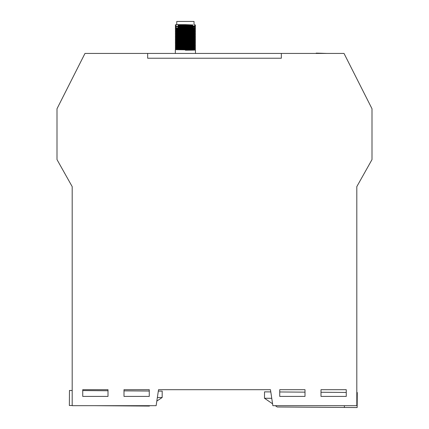<?xml version="1.0" encoding="UTF-8"?>
<svg xmlns="http://www.w3.org/2000/svg" width="429" height="429" viewBox="0 0 429 429"><rect width="100%" height="100%" fill="white"/><g stroke="black" fill="none" stroke-linecap="round" stroke-linejoin="round"><path stroke-width="0.64" d="M320.994 389.693L346.257 389.693L346.257 396.407L320.994 396.407L320.994 389.693L320.994 396.407L346.257 396.407L346.257 389.693L346.257 392.444L320.994 392.262M108.006 389.693L105.77 389.693L108.006 389.693L108.006 396.407L82.743 396.407L82.743 389.693L108.006 389.693L108.006 396.407L82.743 396.407L82.743 389.693L86.583 389.693M123.997 396.407L123.997 389.693L149.26 389.693L149.26 396.407L123.997 396.407L123.997 389.693L149.26 389.693L149.26 396.407L123.997 396.407M300.364 389.693L305.003 389.693L305.003 396.407L279.74 396.407L279.74 389.693L305.003 389.693L305.003 396.407L279.74 396.407L279.74 389.693L284.373 389.693M356.81 405.684L272.86 405.684L270.463 389.693L158.537 389.693L156.14 405.684L72.19 405.684L72.19 186.626L57.003 159.599L57.003 108.752L84.985 53.432L147.662 53.432L147.662 58.226L281.338 58.226L281.338 53.432L344.015 53.432L371.997 108.752L371.997 159.599L356.81 186.626L356.81 405.684M344.385 405.684L344.374 407.459L277.22 406.982L275.321 405.684M272.581 403.802L264.489 398.257L271.755 398.305M270.796 391.902L264.532 391.859L264.489 398.257M344.374 407.459L357.164 407.55L357.271 392.519L356.81 392.519M305.003 389.693L305.003 392.149L279.74 391.967L279.74 389.693M356.81 212.977L356.81 209.009M356.81 193.018L356.81 186.626M249.678 389.693L270.463 389.693M342.417 389.693L346.257 389.693M158.537 389.693L179.322 389.693M108.006 390.749L82.743 390.567L82.743 389.693M72.19 186.626L72.19 212.977M149.26 389.693L149.26 391.039L123.997 390.862L123.997 389.693M94.616 405.684L149.303 406.07L149.887 405.684M156.832 401.067L162.157 397.527L157.368 397.495M158.322 391.103L162.205 391.13L162.157 397.527M72.19 405.523L69.359 405.502L69.466 390.47L72.19 390.492M281.338 58.226L147.662 58.226L147.662 53.432L281.338 53.432L281.338 58.226M326.726 53.432L316.2 53.11L316.189 53.432M185.403 49.834L194.653 49.635L176.131 49.233L194.68 48.836L195.458 49.217L175.332 48.836L195.388 48.413L175.311 48.037L176.115 48.434L194.68 48.037L195.479 47.635L175.311 48.032M194.653 47.238L195.452 46.836L193.887 46.761L175.343 46.439L176.142 46.836L194.653 47.228L195.452 47.63L175.332 47.238L176.131 47.635L194.68 48.032M185.398 46.632L176.142 46.831L175.338 47.228L185.403 47.034M175.343 46.429L185.398 46.235M195.452 43.64L194.653 44.037L195.458 44.423L194.664 44.841L176.142 44.439L175.413 44.852L195.485 45.233L194.686 45.64L195.474 46.026L175.322 45.635L185.398 45.436M195.458 44.428L176.222 44.09L185.403 43.833M176.131 43.629L194.68 43.238L195.388 42.82L189.591 42.691L175.311 42.439L176.115 42.841L194.68 43.232L195.463 43.624L175.332 43.238L176.131 43.64L194.653 44.031M185.398 42.235L195.479 42.042L194.68 42.439L176.131 42.042L194.653 41.64L176.142 41.243L175.332 41.624M185.403 41.436L195.452 41.243L194.653 41.64L195.463 42.031L175.332 41.64L176.131 42.042L175.327 42.439M195.452 41.232L175.343 40.841L176.142 41.243M185.398 40.637L195.463 40.439L175.322 40.042L176.147 39.634M185.398 39.838L195.485 39.64L175.322 39.243L176.121 39.645L194.686 40.036L185.403 40.24M185.398 39.039L195.463 38.841L194.664 39.243L185.403 39.436M194.68 38.433L195.468 38.825L175.343 38.444L176.142 38.841L194.659 39.232L195.458 39.634M185.403 38.24L194.578 37.983L175.332 37.639L195.479 37.243L175.311 36.84L176.115 37.243L194.68 37.639L185.398 37.838M185.398 36.642L195.479 36.444L194.68 36.846L176.131 36.444L175.343 36.83M195.474 36.438L175.332 36.047L195.452 35.645L175.343 35.242L195.463 34.846L194.664 35.242L176.121 34.846L175.413 34.422L195.485 34.047L194.686 34.443M194.653 34.438L195.452 34.84L175.322 34.443M195.485 34.036L175.322 33.644L195.463 33.248L175.343 32.845L194.578 32.389L175.332 32.046L195.479 31.644L175.311 31.247L195.479 30.85L194.68 31.247M194.68 30.438L195.479 30.84L175.332 30.448L176.131 30.85L194.669 31.237L195.468 31.639M185.398 29.842L176.142 30.041L175.332 30.438L185.403 30.244M194.653 29.639L195.452 30.041L175.343 29.649L176.142 30.046L194.653 30.443M175.343 29.644L176.147 29.242M185.398 29.445L195.082 29.21L175.322 28.845L176.121 29.247L194.686 28.85L176.121 28.448L194.664 28.051L178.11 27.563M194.686 28.85L195.485 28.448L175.327 28.041L176.121 28.448L175.322 28.84M192.691 27.74L178.11 27.15M192.691 27.333L194.653 27.247L195.452 26.85L194.578 26.791L175.332 26.448L176.131 26.85L178.11 26.764M192.691 26.142L195.479 26.051L194.68 26.448L178.11 25.96M194.686 25.643L195.479 26.04L178.11 25.552M192.691 25.343L178.11 24.753M195.479 48.434L194.68 48.836L176.115 48.434L175.327 48.82L176.131 49.233L175.332 49.63L185.392 49.432C171.375 49.571 173.171 49.71 186.958 49.85C198.429 49.979 197.908 50.107 185.398 50.231M175.327 48.037L176.137 47.63L185.398 47.431M195.463 46.037L194.664 46.434L176.121 46.037L175.322 45.635L176.137 45.233L185.403 45.034M175.338 46.418L176.115 46.032L185.403 45.833M194.686 45.63L176.121 45.238L175.343 44.831M185.403 42.637L194.68 42.439M185.398 41.039L194.664 40.841L176.121 40.439L175.338 40.83M194.653 38.433L176.131 38.042L175.338 38.428M176.115 35.639L175.332 36.031L176.131 36.444L185.398 36.24M194.669 35.237L195.458 35.634L194.653 36.047L176.142 35.645L175.343 35.242L176.142 34.835M176.115 34.84L185.403 34.642M194.686 34.438L176.121 34.047L175.322 33.644M175.338 34.438L176.137 34.036L185.403 33.843M194.675 32.84L195.468 33.237L194.664 33.644L176.142 33.248L185.398 33.044M195.479 31.644L194.669 32.046L195.452 32.438L194.653 32.845L176.131 32.443L185.398 32.245M194.68 32.041L176.115 31.644L185.403 31.446M176.115 31.644L175.311 31.247L176.121 30.84L185.398 30.647M194.664 28.84L195.463 29.242L194.664 29.649L176.121 29.247M194.664 28.051L195.463 27.649L194.659 27.241L176.131 26.85L175.343 27.241L176.142 27.649L175.322 28.046M192.691 26.534L194.68 26.448M192.691 25.729L178.11 25.161M192.691 24.93L185.392 24.646M194.031 24.646L194.031 21.45L176.764 21.45L176.764 24.646L175.343 24.844M176.764 24.646L185.398 24.646M185.392 27.847L178.11 27.847L178.11 24.946M192.691 24.764L192.691 25.15M192.691 25.563L192.691 25.949M192.691 26.362L192.691 26.748M192.691 27.161L192.691 27.547M195.452 49.233L194.653 49.635L195.452 50.027L195.474 53.432M175.343 44.037L176.142 44.439M194.659 40.036L195.458 40.433L194.664 40.841M175.343 40.036L176.121 40.439M195.485 39.64L194.686 40.042M195.452 38.042L194.653 38.444M176.142 37.237L175.332 37.639L176.131 38.042M195.479 37.243L194.68 37.639M176.142 31.639L175.332 32.041L176.131 32.443L175.343 32.835L176.142 33.248M195.452 30.046L194.653 30.448M175.311 25.649L176.115 26.051M195.479 25.252L194.68 25.654M175.332 24.85L176.131 25.252M194.653 24.85L195.061 24.646M194.669 48.032L195.474 48.429M194.675 46.429L195.458 46.82M194.653 44.831L195.452 45.233M176.115 43.629L175.338 44.021M176.131 42.836L175.332 43.232M194.653 42.433L195.458 42.836M194.68 40.835L195.458 41.222M176.126 38.835L175.327 39.232M194.664 37.634L195.458 38.031M194.653 36.835L195.452 37.237M194.68 36.036L195.479 36.433M194.675 33.634L195.479 34.041M176.115 33.237L175.316 33.634M195.485 28.443L194.686 28.041M195.452 26.839L194.659 26.442M175.332 26.437L176.126 26.04M175.327 53.432L175.327 49.63"/></g></svg>
